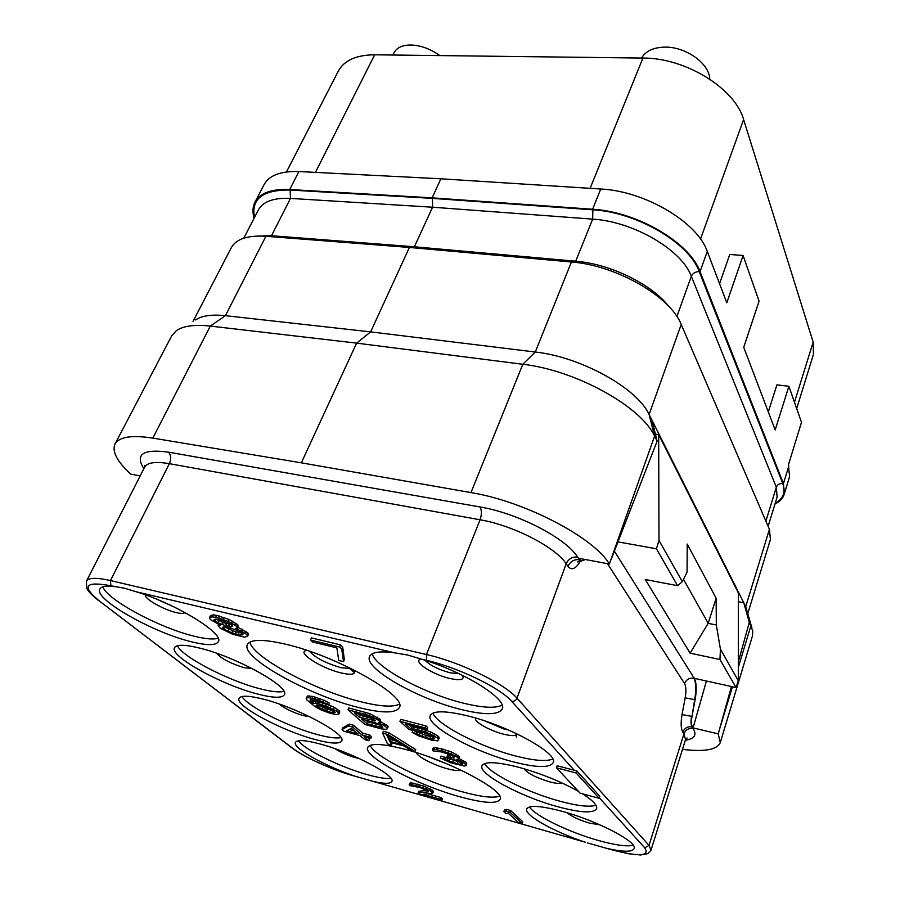 <?xml version="1.0" encoding="UTF-8"?>
<svg xmlns="http://www.w3.org/2000/svg" width="900" height="900" viewBox="0 0 900 900"><rect width="100%" height="100%" fill="white"/><g stroke="black" fill="none" stroke-linecap="round" stroke-linejoin="round"><path stroke-width="1.35" d="M768.308 411.907L776.914 384.863L788.884 386.28L775.159 429.941L743.726 347.276L759.082 301.207L743.074 255.487L726.806 302.782L707.265 251.415L700.043 271.676L783.439 483.57L784.226 494.179C782.933 498.262 779.85 501.536 774.979 504.022M700.043 271.676C690.064 242.933 637.031 211.612 592.616 209.25L432.146 197.854L440.876 178.796L600.739 189.011C644.974 191.047 697.545 222.345 707.265 251.415M440.876 178.796L298.901 171.54L289.733 189.529C271.631 188.786 260.055 192.982 255.004 202.106C252.653 206.752 252.349 212.13 254.093 218.273M255.004 202.106L264.094 184.601C269.235 175.286 280.845 170.944 298.901 171.54M788.884 386.28L801.495 422.28L788.434 464.839L789.559 476.719L784.226 494.179M719.561 283.736L729.765 254.464L743.074 255.487M286.481 171.945L338.287 71.145C344.149 60.39 356.276 54.945 374.67 54.799L642.926 58.061C685.474 57.712 735.244 88.627 743.602 119.554L813.161 342.124L813.442 354.42L796.68 408.544M390.881 778.264C386.213 778.972 378.259 777.746 367.02 774.574C340.358 767.183 304.054 749.419 298.406 740.779M372.364 781.222L373.702 781.549C384.469 783.923 390.521 783.889 391.849 781.47C396.225 775.778 352.699 752.704 320.771 744.176C305.629 740.115 297.191 739.519 295.459 742.399C292.23 747.9 325.53 766.451 355.613 776.363L585.495 842.276C554.13 831.96 523.89 815.051 526.736 808.965C529.121 804.915 541.035 805.736 562.489 811.418C597.352 820.8 638.01 842.13 634.14 848.621C632.227 852.143 623.149 852.075 606.904 848.419L587.363 842.873M599.175 798.311L599.839 796.309L576.855 770.929L557.168 765.765L556.459 767.812L580.117 793.17L599.175 798.311L576.146 772.999L556.459 767.812M114.615 586.676C106.211 585.63 101.295 586.406 99.889 589.016C93.308 598.905 153.405 632.846 191.678 641.824C207.023 645.581 215.899 645.548 218.306 641.722C224.606 633.769 176.389 603.866 136.125 591.761L124.627 588.262L110.891 585.799C85.252 580.995 81.293 585.979 99.034 600.739L292.657 748.26C303.907 756.99 331.774 769.624 352.463 775.462L355.613 776.363M394.897 652.883C380.115 650.846 371.689 652.05 369.596 656.494C363.397 668.216 418.174 699.255 461.407 709.571C484.931 715.252 498.532 715.05 502.211 708.952C507.859 699.289 464.647 672.008 421.785 659.239L407.723 655.043L394.897 652.883L136.125 591.761M314.786 739.429C330.57 743.692 339.525 744.188 341.662 740.925C346.838 734.377 298.474 708.097 264.33 699.424C249.322 695.565 240.896 695.194 239.051 698.31C234.54 705.442 281.531 730.62 314.786 739.429M257.49 694.001C273.139 698.051 282.082 698.299 284.344 694.755C290.576 687.173 236.239 656.809 199.564 648.067C184.826 644.49 176.468 644.366 174.499 647.707C169.099 656.066 221.884 685.058 257.49 694.001M578.408 791.347C560.678 781.425 540.765 773.393 518.659 767.261C496.811 761.738 484.594 761.242 482.017 765.765C477.934 773.854 521.246 796.95 557.876 806.76C580.567 812.824 593.482 813.476 596.621 808.729C597.521 805.365 592.83 800.393 582.548 793.822M513.315 761.873C536.49 767.79 549.765 768.06 553.151 762.683C558.765 753.649 508.511 725.726 467.662 715.883C445.522 710.595 433.046 710.494 430.256 715.579C425.272 725.242 473.659 751.759 513.315 761.873M459.45 796.646C483.334 803.216 496.901 804.127 500.13 799.357C505.957 791.111 449.618 760.916 405.664 749.475C382.973 743.591 370.327 742.905 367.729 747.416C362.79 756.428 416.88 784.991 459.45 796.646M357.514 707.242C381.69 713.351 395.618 713.475 399.308 707.614C407.846 696.285 336.949 655.909 285.637 644.197C263.183 639.023 250.436 639.135 247.399 644.535C240.165 657.202 308.171 695.048 357.514 707.242M322.076 702.619L313.65 701.494L311.67 699.536M322.684 702.877L328.669 705.105L329.456 703.226L324.045 700.268L312.84 696.454L307.496 695.947L306.18 698.546L306.72 699.784L314.651 706.387L321.39 710.077L329.647 713.104L336.105 714.611L339.041 713.903L336.746 711.146L325.755 705.87L318.499 703.744L312.863 703.339L310.061 700.222L313.267 699.75L322.684 702.877L321.93 704.644M339.041 713.903L339.806 712.046L339.356 710.854L334.294 707.355L328.748 704.903M380.779 721.631L380.014 723.521L378.236 722.835L380.025 722.216L380.441 719.561L369.697 713.621L348.728 707.918L347.951 709.808L364.928 724.466L381.713 728.933L386.662 729.394L388.159 726.851L387.821 726.109L380.329 721.462M412.841 730.553L412.132 732.364L418.5 735.806L431.55 740.137L437.58 740.857L439.223 738.281L437.715 735.863L430.954 732.06L417.724 727.684L411.728 727.009L410.974 728.944L405.394 723.87L426.994 729.518L427.748 727.56L426.037 725.951L400.725 719.347L399.949 721.294L409.039 729.551L423.113 732.364L433.575 737.145L426.218 735.514L414.506 730.867M411.728 727.009L409.455 724.928M370.811 738.529L371.531 736.729L369.495 734.985L362.767 733.174L353.396 725.209L349.346 724.129L342.787 727.785L342.045 729.562L344.137 731.306L360.079 735.626L364.849 739.643L368.843 740.734L364.095 736.706L370.811 738.529L368.764 736.785L362.036 734.974L352.654 727.031L348.593 725.94L342.045 729.562M368.843 740.734L369.562 738.945L368.269 737.842M415.012 751.421L415.721 749.587L388.935 732.758L383.355 731.273L382.613 733.117L387.517 743.962L391.601 745.076L390.341 742.342L404.145 746.066L410.85 750.285L415.012 751.421L388.192 734.614L382.613 733.117M391.601 745.076L392.13 742.826M460.553 762.424L441.011 756.09L440.303 757.957L450.529 762.739L464.186 766.046L466.245 765.596L466.74 763.054L458.91 758.452M461.171 759.285L460.463 761.164L456.233 759.611L458.696 759.038L459.405 757.148L458.876 756.169L452.081 752.242L441.686 748.822L434.734 747.596L433.159 748.012L432.439 749.891L433.012 750.881L441.855 752.006L451.496 755.224L454.534 757.08L454.343 757.867L446.963 756.697L448.223 757.856L458.516 761.254L462.442 763.954L461.52 764.516L457.121 763.729L440.303 757.957M452.891 755.966L447.671 754.819L446.963 756.697M427.185 790.38L418.77 791.246L418.14 792.889L419.558 794.081L441.877 800.471L440.483 799.29L423.067 794.306L432.799 793.114L429.93 790.673L419.062 786.454L410.546 784.519L409.219 784.789L409.77 785.599L419.895 787.5L428.501 791.246L428.389 791.854L418.14 792.889M441.877 800.471L442.507 798.817L441.113 797.625L427.961 793.867M432.799 793.114L433.429 791.438L432.349 790.155L423.787 786.094L411.188 782.854L409.871 783.124L409.219 784.789M522.202 823.489L522.81 821.768L510.66 810.518L506.632 809.37L504.473 809.944L503.843 811.676L505.957 813.611L508.118 813.06L518.231 822.352L522.202 823.489L510.041 812.261L506.002 811.114L503.843 811.676M238.241 627.356L237.319 629.381L235.373 628.627L237.229 627.952L238.162 625.928L237.803 624.701L228.926 619.436L216.619 615.352L213.39 614.869L210.364 615.859L209.419 617.884L210.33 619.515L218.7 624.319L218.115 625.567L220.388 628.312L232.718 634.309L244.417 637.166L247.601 636.3L248.513 634.286L247.725 632.711L237.623 627.109M343.496 661.635L344.374 659.531L342.652 646.864L340.493 644.839L311.411 637.92L310.489 640.046L312.705 642.06L336.859 647.842L338.738 660.476L343.496 661.635L341.741 649.012L339.581 646.999L310.489 640.046M576.855 770.929L576.146 772.999M372.229 653.805C375.57 667.654 425.036 693.99 463.815 703.249C482.681 707.839 495.439 708.48 502.099 705.173M709.717 79.11C709.684 63.889 686.205 46.8 665.258 47.126C653.602 47.306 645.705 50.951 641.565 58.039M102.881 586.867C107.089 599.895 160.268 628.222 194.31 636.232C205.571 639 213.514 639.664 218.104 638.201M439.841 55.586C430.391 48.848 420.683 45.315 410.715 45C402.311 45.09 396.72 47.711 393.964 52.864L392.895 55.024M529.447 806.962C534.814 815.726 569.07 832.286 598.264 840.442C615.173 845.168 626.816 846.765 633.184 845.235M682.481 749.351C704.509 752.051 717.109 749.79 720.281 742.567L718.234 733.883L693.056 727.898L692.426 726.964C691.29 724.939 691.155 721.418 691.999 716.423L695.115 699.727C696.814 689.783 696.533 682.65 694.271 678.319L736.065 687.555L719.966 659.509L690.12 653.164L708.21 623.261L716.141 598.196L716.31 624.994L708.109 623.34M144.799 466.909L144.63 465.401L144.709 467.077C147.352 462.488 155.565 461.34 169.346 463.669L480.06 519.773C513.169 525.352 555.536 547.178 566.179 563.76C568.519 558.821 572.332 556.594 577.631 557.055L579.398 559.676L578.936 558.315L609.356 564.019C593.798 537.446 524.779 501.322 470.97 492.593L301.343 462.825L152.831 438.109C131.704 434.869 119.093 436.838 114.998 444.026C111.802 451.463 117.056 461.498 130.759 474.131L140.209 475.909M609.356 564.019L654.592 436.129L657.124 441.124L610.954 559.924M114.998 444.026L171.675 335.88L176.299 330.716C183.195 325.912 194.524 324.371 210.296 326.081L356.614 343.125L370.642 331.875L535.286 352.024C580.95 356.906 637.279 388.26 649.102 414.484L652.072 420.39L657.124 441.124M652.072 420.39L745.717 606.634L751.871 627.739M738.383 601.74L743.771 602.775L749.295 622.418L738.326 661.815M655.425 434.149L658.665 434.599L738.383 592.976L738.304 680.738L736.065 687.555M579.915 559.778L581.31 561.038L585.349 559.519M658.665 434.599L658.991 540.439L656.426 548.786L617.974 541.879M658.991 540.439L682.324 581.704L687.071 572.119L687.217 544.084L716.141 598.196M719.966 659.509L720.416 649.091L738.304 680.738M720.416 649.091L716.31 624.994M656.426 548.786L677.61 585.686L645.255 579.521L690.12 653.164M693.056 727.898L706.433 681.008M731.43 686.531L718.234 733.883M749.295 622.418L752.738 630.855L752.479 635.861L720.281 742.567M195.593 319.939C201.769 315.675 211.714 314.257 225.428 315.675L370.642 331.875L409.387 247.444L571.433 261.99C616.32 265.264 670.567 296.606 681.21 324.461L769.41 529.324L745.717 606.634L750.949 625.669L738.315 667.35M409.387 247.444L265.905 236.284C247.691 235.17 236.171 238.939 231.368 247.601L193.039 321.368M747.866 613.305L770.411 539.471L769.41 529.324M301.343 462.825L356.614 343.125L522.81 364.275C575.55 370.159 641.183 406.519 654.592 436.129L649.102 414.484L681.21 324.461M775.192 503.314C783.36 498.701 785.891 492.086 782.764 483.469L699.232 271.609C689.332 243.146 636.84 212.164 592.864 209.801L432.45 198.382L432.574 207.214L413.876 247.849M432.146 197.854L289.733 189.529M677.61 585.686L682.324 581.704M708.21 623.261L683.505 579.319M241.965 696.51C247.275 706.298 288.056 726.75 316.89 734.423C328.264 737.516 336.285 738.585 340.942 737.629M177.435 645.739C182.273 656.955 228.544 680.827 259.841 688.725C271.238 691.684 279.248 692.561 283.894 691.357M484.673 763.56C489.577 773.595 527.861 792.607 559.789 801.18C577.418 805.928 589.466 807.289 595.924 805.241M432.877 713.137C437.13 724.826 480.375 746.989 515.452 755.944C533.756 760.658 546.188 761.692 552.735 759.06M370.159 745.369C374.704 756.788 423.315 781.121 461.351 791.539C480.454 796.826 493.234 798.367 499.691 796.174M249.885 642.105C252.776 657.45 314.831 690.401 359.876 701.528C379.62 706.534 392.771 707.411 399.341 704.183M313.65 701.494L312.863 703.339M312.896 700.864L312.109 702.709M316.238 701.303L315.45 703.159M319.286 701.887L318.499 703.744M326.34 704.486L325.755 705.87M331.11 705.859L330.322 707.726M334.294 707.355L333.517 709.211M337.522 709.29L336.746 711.146M339.356 710.854L338.58 712.71M307.496 695.947L306.18 698.546M309.78 695.88L308.981 697.748L306.697 697.804M312.84 696.454L312.041 698.321L308.981 697.748M315.596 697.174L314.809 699.041L312.041 698.321M319.444 698.4L318.645 700.268L314.809 699.041M324.045 700.268L323.257 702.135L318.645 700.268M327.634 702.09L326.846 703.969L323.257 702.135M328.669 705.105L326.846 703.969M310.309 699.626L310.061 700.222M311.13 699.559L310.511 700.999M331.864 709.425L335.183 712.238L331.909 712.654L321.941 709.38L316.103 705.274L319.691 705.139L331.864 709.425M334.215 711.023L325.496 708.694L318.229 704.947M335.16 712.204L334.912 712.811M334.327 711.113L333.596 712.879M332.674 710.809L331.909 712.654M327.904 709.549L327.127 711.383M325.496 708.694L324.72 710.539M322.718 707.535L321.941 709.38M320.243 706.252L319.466 708.086M318.454 705.127L317.678 706.972M316.991 704.981L316.553 706.039M384.322 723.442L383.558 725.332L380.014 723.521M386.077 724.567L385.324 726.446L383.558 725.332M387.821 726.109L387.067 727.999L385.324 726.446M387.405 728.73L387.067 727.999M365.76 712.373L364.984 714.274L347.951 709.808M369.697 713.621L368.921 715.523L364.984 714.274M373.646 715.331L372.87 717.232L368.921 715.523M377.235 717.165L376.459 719.066L372.87 717.232M379.024 718.301L378.248 720.202L376.459 719.066M380.441 719.561L379.676 721.462L378.248 720.202M380.025 722.216L379.676 721.462M354.386 712.822L370.373 717.244L375.39 720.776L359.471 717.232L354.386 712.822M381.409 725.636L382.804 727.29L382.084 727.538L366.986 723.735L361.631 719.1L375.03 722.644L381.409 725.636M373.41 718.819L360.248 715.354L358.616 713.936M375.064 720.079L374.681 721.024M373.635 718.954L372.904 720.776M360.248 715.354L359.471 717.232M381.026 725.389L367.74 721.879L365.827 720.214M382.466 726.581L382.084 727.538M381.071 725.411L380.317 727.279M367.74 721.879L366.986 723.735M426.037 725.951L425.272 727.92L399.949 721.294M426.994 729.518L425.272 727.92M414.371 727.031L413.618 728.966L410.974 728.944M417.724 727.684L416.959 729.619L413.618 728.966M422.168 728.842L421.402 730.789L416.959 729.619M426.218 730.136L425.464 732.082L421.402 730.789M430.954 732.06L430.2 734.006L425.464 732.082M434.543 733.905L433.789 735.851L430.2 734.006M437.715 735.863L436.961 737.809L433.789 735.851M439.043 737.111L438.3 739.058L436.961 737.809M438.48 740.216L438.3 739.058M417.262 731.599L416.509 733.523L412.132 732.364M420.086 733.23L419.332 735.143L416.509 733.523M422.955 734.423L422.201 736.346L419.332 735.143M426.218 735.514L425.475 737.438L422.201 736.346M430.627 736.673L429.874 738.596L425.475 737.438M433.238 737.145L432.484 739.069L429.874 738.596M434.385 738.135L434.036 739.035L432.484 739.069M433.575 737.145L434.509 738.495L434.036 739.035M349.346 724.129L348.593 725.94M353.396 725.209L352.654 727.031M362.767 733.174L362.036 734.974M369.495 734.985L368.764 736.785M346.68 730.822L351.405 728.314L358.009 733.883L346.68 730.822M354.532 730.946L349.166 729.506M388.935 732.758L388.192 734.614M386.775 735.064L402.12 744.716L389.689 741.364L386.775 735.064M396.473 741.161L390.42 739.53L389.014 736.47M390.42 739.53L389.689 741.364M444.555 757.058L443.846 758.914M445.894 757.822L445.185 759.679M447.941 758.779L447.233 760.635M449.674 759.454L448.976 761.31M453.544 760.702L452.846 762.559M457.83 761.861L457.121 763.729M461.036 762.705L460.395 764.415M461.914 763.459L461.52 764.516M450.551 755.595L449.831 757.474M454.061 756.653L453.532 758.059M434.734 747.596L434.002 749.475L432.439 749.891M436.961 747.776L436.241 749.655L434.002 749.475M441.686 748.822L440.966 750.724L436.241 749.655M443.137 749.216L442.418 751.106L440.966 750.724M448.537 750.87L447.806 752.771L442.418 751.106M452.081 752.242L451.361 754.144L447.806 752.771M456.255 754.2L455.535 756.101L451.361 754.144M458.246 755.584L457.526 757.474L455.535 756.101M458.876 756.169L458.156 758.059L457.526 757.474M458.696 759.038L458.156 758.059M463.556 760.545L462.848 762.424L460.463 761.164M465.514 761.895L464.805 763.774L462.848 762.424M466.74 763.054L466.043 764.933L464.805 763.774M466.245 765.596L466.043 764.933M411.188 782.854L410.546 784.519M413.1 783.067L412.459 784.744M417.195 784.058L416.554 785.734M419.715 784.778L419.062 786.454M423.787 786.094L423.135 787.77M426.892 787.298L426.24 788.974M430.571 788.996L429.93 790.673M432.349 790.155L431.707 791.831M432.923 790.639L432.281 792.315M441.113 797.625L440.483 799.29M510.66 810.518L510.041 812.261M506.632 809.37L506.002 811.114M218.7 624.319L220.635 625.072L218.115 625.567M211.14 615.195L209.419 617.884M213.39 614.869L212.445 616.905L210.195 617.22M216.619 615.352L215.674 617.389L212.445 616.905M219.589 616.061L218.644 618.097L215.674 617.389M223.785 617.344L222.84 619.391L218.644 618.097M228.926 619.436L227.981 621.472L222.84 619.391M232.571 621.169L231.638 623.205L227.981 621.472M236.407 623.52L235.463 625.556L231.638 623.205M237.803 624.701L236.869 626.738L235.463 625.556M237.229 627.952L236.869 626.738M242.595 629.246L241.661 631.271L237.319 629.381M246.364 631.553L245.441 633.577L241.661 631.271M247.725 632.711L246.814 634.736L245.441 633.577M247.601 636.3L246.814 634.736M235.271 633.847L228.049 631.271L222.638 628.043L222.964 627.019L224.966 626.951L230.377 627.986L237.679 630.585L243.101 633.836L242.719 634.837L240.683 634.894L235.271 633.847L236.183 631.845L232.808 630.754L231.885 632.756M221.006 620.089L231.739 624.656L232.583 626.276L231.019 626.738L225.574 625.702L217.822 622.721L213.998 620.393L214.042 619.56L215.561 619.076L221.006 620.089M232.808 630.754L224.662 626.962M241.976 632.88L236.183 631.845M228.971 629.28L228.049 631.271M224.944 627.199L224.021 629.201M223.11 627.019L222.638 628.043M241.594 632.88L240.683 634.894M239.119 632.554L238.196 634.556M231.784 624.69L223.099 622.586L215.797 619.099M231.907 624.803L231.019 626.738M229.455 624.398L228.521 626.411M226.507 623.689L225.574 625.702M223.099 622.586L222.165 624.6M218.756 620.707L217.822 622.721M215.876 619.166L214.942 621.18M214.436 619.436L213.998 620.393M342.652 646.864L341.741 649.012M340.493 644.839L339.581 646.999M700.526 239.051L743.602 119.554M794.464 402.221L813.161 342.124M590.119 188.336L642.926 58.061M315.439 172.384L374.67 54.799M334.834 748.631C340.436 752.231 347.209 755.224 355.174 757.597L359.348 758.565M606.904 848.419L610.684 849.499C638.786 856.969 650.149 856.418 644.76 847.845L599.332 797.827M373.702 781.549L585.495 842.276M574.279 770.254L511.639 701.291C500.13 687.825 458.28 667.575 426.544 660.364L421.785 659.239M644.76 847.845L649.012 845.404L516.994 698.186C504.877 683.786 460.26 662.13 426.454 654.536L110.475 580.567C96.547 577.44 88.538 577.631 86.456 581.13L86.636 587.903C87.559 589.399 87.469 591.66 98.539 600.559L98.021 600.165M511.639 701.291C514.08 701.617 515.858 700.582 516.994 698.186L566.179 563.76L567.979 566.359C571.342 570.454 575.145 569.239 579.386 562.725L580.477 560.925M426.544 660.364L426.454 654.536L480.06 519.773C481.86 514.474 481.838 510.199 479.993 506.959C517.646 513.124 565.875 538.11 577.631 557.055M110.891 585.799L110.475 580.567L169.346 463.669C171.304 459.034 171.045 455.197 168.604 452.183L479.993 506.959M462.476 675.36C464.794 679.736 460.586 680.771 449.831 678.476C432.022 674.494 411.356 660.611 421.335 659.092M425.048 660.262C430.054 665.381 438.39 669.555 450.045 672.784L458.955 673.661M184.894 612.506C183.982 613.688 181.102 613.721 176.243 612.585C163.474 609.727 143.55 598.342 145.44 594.877M173.43 606.645L157.567 599.569M99.034 600.739L291.746 747.72M292.657 748.26L292.23 748.091C303.716 756.945 331.706 769.646 352.62 775.564L352.856 775.631M352.463 775.462L357.244 776.88M599.906 824.827L589.534 823.14C579.139 820.001 571.669 816.536 567.09 812.745M651.015 850.14L649.012 845.404L683.966 733.804L685.53 739.586L651.015 850.14L647.91 853.605L640.688 855L627.874 853.673L605.25 848.002M607.466 563.67L684.562 683.584C686.104 686.452 686.306 691.211 685.17 697.86L682.043 714.577C680.625 722.936 680.884 728.786 682.819 732.15L683.966 733.804C685.699 729.697 688.748 727.931 693.113 728.528C697.117 734.985 694.519 738.889 685.327 740.239M682.819 732.15C684.562 728.033 687.611 726.266 691.988 726.863L693.113 728.528M567.979 566.359C570.308 561.442 574.11 559.215 579.398 559.676L581.602 561.161M143.876 468.709C134.797 454.264 143.044 448.751 168.604 452.183M682.043 714.577L691.56 716.321C690.716 721.316 690.863 724.837 691.988 726.863L692.426 726.964M614.374 551.137L694.271 678.319M571.433 261.99L535.286 352.024L522.81 364.275L470.97 492.593M265.905 236.284L225.428 315.675L210.296 326.081L152.831 438.109M719.258 730.226L732.431 686.756M782.764 483.469C779.625 483.277 777.488 484.526 776.34 487.215L691.335 276.289L676.89 316.53M768.127 526.32L777.116 497.048L776.34 487.215L765.877 521.111M699.232 271.609C695.464 271.62 692.831 273.173 691.335 276.289C681.941 249.998 633.375 221.456 592.661 219.127L575.246 262.384M668.756 306.371C651.589 284.175 610.087 263.891 575.82 261.214L414.473 246.791L271.507 235.732L270.923 236.678M592.864 209.801L592.661 219.127L432.574 207.214L290.475 198.405L271.507 235.732L257.468 236.047M432.45 198.382L290.093 190.035L290.475 198.405C273.746 197.651 263.07 201.476 258.424 209.869L243.799 238.185M290.093 190.035C262.811 189.709 250.942 198.855 254.498 217.474M788.85 465.919L783.439 483.57M600.739 189.011L592.616 209.25M685.17 697.86L694.676 699.626L691.999 716.423M684.562 683.584C686.329 679.477 689.411 677.7 693.832 678.229C696.094 682.549 696.375 689.681 694.676 699.626L695.115 699.727M579.386 562.725L579.274 561.038M309.757 716.738L303.379 715.624C292.736 712.406 284.648 708.525 279.124 704.002M354.51 672.896L350.01 668.88M252.146 668.52L244.294 667.732C230.513 663.48 221.276 658.654 216.574 653.254M561.926 782.921C560.07 783.866 555.986 783.518 549.675 781.864C535.961 777.668 527.467 773.314 524.194 768.814M516.791 733.781C516.33 736.054 511.942 736.2 503.64 734.186C489.566 730.755 472.691 721.046 475.954 718.155M484.909 720.967L503.865 728.977L508.207 729.877M460.282 769.804C458.662 770.974 454.343 770.625 447.3 768.746C433.777 765.169 416.464 756.146 416.599 752.692M428.366 756.653L448.931 764.707M516.285 737.044L516.386 734.738M353.678 669.825C356.411 674.393 352.192 675.416 341.032 672.908C320.771 668.227 295.031 651.431 307.035 650.43M309.521 651.262C315.09 657.686 325.631 663.176 341.145 667.744L351.338 668.655M685.53 739.586L687.116 738.023L685.856 738.855M144.709 467.077L86.456 581.13M581.31 561.038L577.553 561.938L578.486 561.274"/></g></svg>
